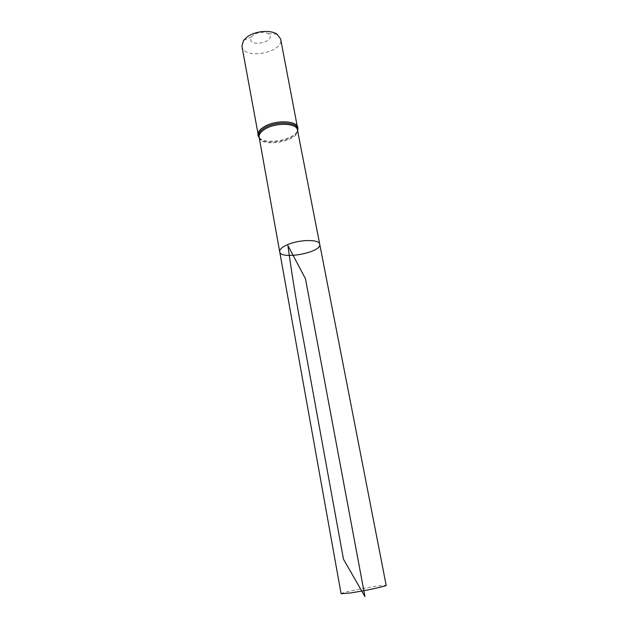 <?xml version="1.0" encoding="UTF-8"?>
<svg xmlns="http://www.w3.org/2000/svg" width="628" height="628" viewBox="0 0 628 628"><rect width="100%" height="100%" fill="white"/><g stroke="black" fill="none" stroke-linecap="round" stroke-linejoin="round"><path stroke-width="0.47" stroke-dasharray="3.14 2.35" d="M253.618 34.838L251.553 36.777C244.669 48.521 278.903 42.115 268.235 33.661C263.729 31.502 258.862 31.895 253.618 34.838M241.929 46.26C243.68 60.225 284.06 52.673 280.637 39.015M279.696 251.71C280.457 260.267 322.109 252.472 319.723 244.221M341.09 593.727C340.329 592.895 363.282 588.012 377.059 586.034L386.165 585.288M259.136 137.179C260.416 148.506 300.372 141.033 297.468 130.004M258.603 136.88L258.885 137.273M259.223 137.665C265.456 145.28 294.516 139.848 297.57 130.491M297.743 129.996L297.868 129.533M259.278 137.94C264.294 146.512 296.039 140.578 297.617 130.765M251.553 36.777L243.499 40.522M268.235 33.661L277.097 34.234"/><path stroke-width="0.94" d="M286.227 245.25C281.627 247.495 279.452 249.646 279.696 251.71C280.457 260.267 322.109 252.472 319.723 244.221C319.542 238.907 297.782 239.472 286.227 245.25C281.627 247.495 279.452 249.646 279.696 251.71L341.09 593.727L349.647 593.06C363.541 591.105 387.295 586.034 386.165 585.288L319.723 244.221C319.542 238.907 297.782 239.472 286.227 245.25M297.868 129.533L280.637 39.015L277.097 34.234C270.699 29.681 255.596 30.866 247.613 36.62L243.499 40.522L241.929 46.26L258.603 136.88M364.954 596.6L305.475 278.761L287.922 245.611C291.934 275.245 297.209 307.139 303.74 341.294L343.469 559.195L364.954 596.6M297.617 130.765L297.468 130.004C296.918 123.002 275.865 122.287 265.047 129.109C260.738 131.754 258.767 134.439 259.136 137.179L279.696 251.71M259.136 137.179L258.901 137.304C257.621 134.227 259.505 131.111 264.569 127.955C276.414 120.45 299.336 122.068 297.743 130.035L297.892 127.759C297.319 120.427 275.354 119.658 264.082 126.801C259.592 129.564 257.543 132.375 257.935 135.24L259.278 137.94M258.885 137.273L259.223 137.665M297.57 130.491L297.743 129.996M297.468 130.004L319.723 244.221"/></g></svg>
